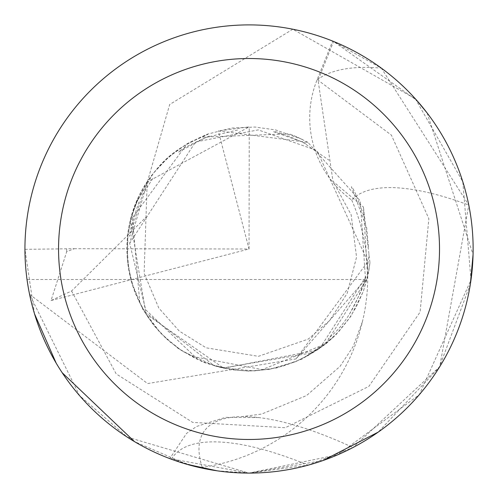 <?xml version="1.0" encoding="UTF-8"?>
<svg xmlns="http://www.w3.org/2000/svg" width="498" height="498" viewBox="0 0 498 498"><rect width="100%" height="100%" fill="white"/><g stroke="black" fill="none" stroke-linecap="round" stroke-linejoin="round"><path stroke-width="0.37" stroke-dasharray="2.49 1.87" d="M351.719 200.09A192.272 192.272 0 0 1 202.188 467.298A30.297 30.297 0 0 0 199.262 467.491A224.088 224.088 0 0 1 249.037 24.906A224.088 224.088 0 0 1 473.125 248.994A224.088 224.088 0 0 1 249.037 473.088L308.131 465.151L352.982 447.515L439.715 366.709L468.78 205.07L381.344 68.139L332.658 41.091L317.052 79.898A101.592 101.592 0 0 0 351.719 200.09A238.287 79.917 33.9 0 1 468.78 205.07M199.262 467.491L169.774 458.602L249.037 473.088A224.088 224.088 0 0 1 24.944 248.994A224.088 224.088 0 0 1 249.037 24.906A224.094 224.094 0 0 1 473.131 248.994A224.094 224.094 0 0 1 249.037 473.094A224.094 224.094 0 0 1 24.937 248.994A224.094 224.094 0 0 1 332.658 41.091M171.412 459.212A243.03 81.51 33.9 0 1 308.131 465.151M202.188 467.298A231.421 77.613 33.9 0 1 242.028 416.596A231.421 77.613 33.9 0 1 258.879 417.573A231.421 77.613 33.9 0 1 352.982 447.515M34.524 313.84L24.937 249.324L74.252 248.701L66.707 251.695L51.051 300.531L71.594 290.994L146.007 217.178L147.196 182.025L249.243 126.872L218.305 130.93L307.895 142.341L360.297 200.955L365.488 279.502L296.011 358.921L147.595 383.572L29.575 294.355L79.543 395.593L127.233 437.101L248.944 473.1L337.899 454.711L419.279 394.74L470.99 279.988L462.798 181.751L415.301 98.76L292.812 29.226A224.081 224.081 0 0 1 333.585 41.477L416.639 100.247M427.11 112.953L473.063 254.571M470.349 284.196L439.286 367.4L378.163 432.146M322.978 460.538L249.019 473.088L217.091 470.803M292.812 29.226L169.694 104.493L129.673 243.292L145.653 309.737L195.123 356.873L262.284 369.622L325.605 343.869L367.717 277.772L363.397 207L333.006 181.415L318.066 80.228L333.585 41.477M186.943 464.317L134.479 441.595M62.206 372.747L56.156 363.086M147.196 182.031L136.228 203.028L132.188 214.931L139.801 302.877L144.644 311.605L214.165 365.7L223.129 367.935L312.875 352.715L320.164 347.778L368.557 272.4L369.97 262.763L363.403 207M307.926 142.335L296.889 136.888L289.12 133.825L200.526 137.211L187.018 143.99L130.526 220.34L145.895 313.983L223.77 368.227L316.946 350.175L325.617 343.875M296.011 358.921L367.817 261.649L316.965 150.539L258.238 129.885L195.527 141.955L129.654 243.298M365.488 279.502L27.023 279.502A224.094 224.094 0 0 1 24.937 249.324M27.023 279.502L29.575 294.355M51.051 300.531L249.037 248.994L249.243 126.872M74.252 248.701L249.037 248.994L218.305 130.93M317.052 79.898A336.075 112.71 33.9 0 1 381.344 68.139M71.588 290.994L116.202 373.905L192.626 422.372L285.317 427.72L368.881 386.373L420.094 312.103L428.865 218.722L391.434 135.163L318.066 80.19M66.682 249.031L66.701 251.695M258.879 417.573L225.463 417.368L196.642 426.437L186.594 433.366L169.774 458.602M362.413 321.752L353.063 346.676L340.09 366.341L306.525 395.58L261.624 414.068L242.028 416.596M145.989 217.172L144.127 273.358L158.787 308.013L179.286 331.095L206.11 347.816L258.418 356.325L308.237 339.094L329.657 320.544L347.206 293.303L356.549 257.149L351.158 214.781L333.038 181.39M349.44 314.188C361.231 292.127 366.609 279.776 365.563 277.125C356.711 305.679 344.286 326.097 328.3 338.385M367.456 268.129L368.981 254.217M364.959 219.176C358.143 199.032 353.624 188.213 351.407 186.719L366.677 227.729L368.514 247.855M200.526 137.211L187.018 143.99M305.704 143.555C285.908 134.809 275.133 130.843 273.358 131.665L302.485 141.992L329.01 160.2M209.334 136.072C189.819 144.632 179.573 149.966 178.583 152.077L205.848 137.46L237.546 130.053M138.942 201.989C131.267 225.725 128.254 237.098 129.897 236.102L142.247 195.222L153.664 176.989M316.946 350.175L324.092 345.07M296.889 136.888L289.12 133.825M302.249 139.359L275.531 129.897L255.001 127.046L231.85 128.036L207 134.255L186.657 143.959L168.224 157.436L153.34 173.273L136.228 203.028M132.188 214.931C135.506 201.167 142.509 187.422 153.185 173.696C171.636 148.784 191.836 141.899 207.871 134.348L202.462 136.408M192.502 140.99C124.531 178.402 114.079 252.86 139.801 302.877M144.644 311.605L137.803 298.651L133.072 286.475L128.745 268.752L127.102 248.639L127.961 234.558L131.883 215.397L138.17 198.515L131.335 217.228L127.874 234.826L127.451 260.031L131.279 281.47L142.795 309.302L153.913 325.599L168.648 340.881L182.43 351.227L214.165 365.7M223.129 367.935L208.867 363.994L195.453 358.467L180.506 349.82L164.888 337.239L158.52 330.697L148.08 317.288L141.426 306.139L137.859 298.775M144.881 312.346L160.823 333.311L178.06 348.363L203.365 362.314L230.586 369.74L248.695 371.11L269.717 369.292L295.607 361.666L312.875 352.715M320.164 347.778L308.106 355.516L296.204 361.361L283.163 366.011L270.974 368.918L256.738 370.686L248.546 370.923L238.212 370.419L213.686 365.582L223.042 368.072L254.329 370.904L276.944 367.873L302.105 359.039L325.667 344.112L335.627 335.11L350.922 316.211L363.397 291.255L368.557 272.4M369.97 262.763L367.524 277.193L363.378 291.137L356.387 306.718L349.266 318.396L338.883 331.419L326.041 343.471L304.695 357.34L332.739 337.712"/><path stroke-width="0.75" d="M249.037 24.9A224.094 224.094 0 0 1 473.131 248.994A224.094 224.094 0 0 1 249.037 473.094A224.094 224.094 0 0 1 24.937 248.994A224.094 224.094 0 0 1 249.037 24.9M249.037 58.515A190.479 190.479 0 0 1 439.516 248.994A190.479 190.479 0 0 1 249.037 439.479A190.479 190.479 0 0 1 58.552 248.994A190.479 190.479 0 0 1 249.037 58.515M416.639 100.247L427.11 112.953M473.063 254.571L470.349 284.196M378.163 432.146L322.978 460.538M217.091 470.803L186.943 464.317M134.479 441.595L62.206 372.747M56.156 363.086L34.524 313.84"/></g></svg>
